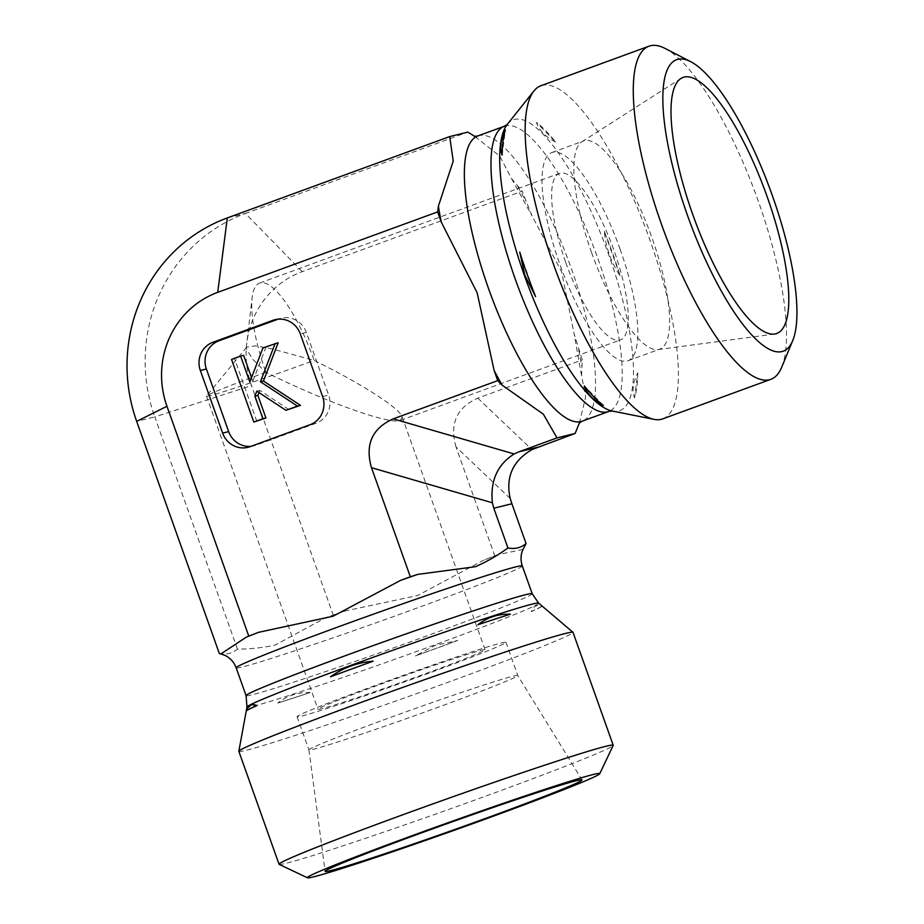 <?xml version="1.0" encoding="UTF-8"?>
<svg xmlns="http://www.w3.org/2000/svg" width="924" height="924" viewBox="0 0 924 924"><rect width="100%" height="100%" fill="white"/><g stroke="black" fill="none" stroke-linecap="round" stroke-linejoin="round"><path stroke-width="0.69" stroke-dasharray="4.62 3.46" d="M523.007 549.433L497.701 554.7L483.321 560.337L417.59 595.518L344.375 611.145L333.264 615.199L251.49 385.562A89.593 86.001 -103.8 0 1 302.252 271.633L522.187 191.176L532.039 215.893L561.642 271.922L574.185 334.142L582.282 359.921L581.554 375.502L585.677 396.8L579.452 422.834M333.264 615.199L344.375 611.145M343.035 611.63A174.035 5.163 -19.6 0 1 325.826 617.613L275.237 645.044C263.005 647.712 250.416 649.075 237.468 649.122C232.421 653.384 226.38 654.862 219.346 653.557M238.854 751.351A177.362 5.267 160.4 0 0 454.238 680.018A177.362 5.267 160.4 0 0 573.007 632.363M457.715 640.459A156.988 4.655 -19.6 0 1 436.856 648.151A156.988 4.655 -19.6 0 1 415.026 656.075L435.331 645.345L457.715 640.459L415.026 656.075M310.279 692.515A156.988 4.655 -19.6 0 1 277.766 703.06C287.214 695.645 298.048 692.122 310.279 692.515L277.766 703.06M541.533 606.571A156.988 4.655 -19.6 0 1 531.346 611.642C533.356 606.052 536.752 604.354 541.533 606.571L531.346 611.642M330.48 676.795L373.169 661.18M246.662 710.683L256.837 705.613M477.916 624.74L510.429 614.194M237.468 649.122L154.793 416.932L251.49 385.562M510.175 498.429L456.017 446.973L494.871 556.086M456.017 446.973C449.422 423.85 456.675 407.576 477.777 398.14L582.282 359.921M279.175 864.379A177.362 5.267 160.4 0 0 494.444 792.919A177.362 5.267 160.4 0 0 613.189 745.437M265.869 372.28A88.681 2.633 160.4 0 0 206.549 395.957A88.681 2.633 160.4 0 0 206.491 396.107A88.681 2.633 160.4 0 0 314.183 360.441C361.885 383.934 399.491 408.038 402.125 416.805L400.427 420.397C390.436 425.202 325.467 401.963 265.869 372.28L252.691 359.274L246.165 348.429L246.662 347.193L255.463 345.853L271.922 348.856L314.183 360.441A88.681 24.729 69.9 0 0 259.563 283.079A88.681 24.729 69.9 0 0 252.137 297.563A88.681 24.729 69.9 0 0 265.869 372.28M377.373 685.423A88.681 2.633 160.4 0 0 317.995 709.251A88.681 2.633 160.4 0 0 402.414 681.981A88.681 2.633 160.4 0 0 485.077 649.757A88.681 2.633 160.4 0 0 377.373 685.423M383.16 720.085A110.845 3.292 -19.6 0 1 517.763 675.49A110.845 3.292 -19.6 0 1 517.775 675.502A110.845 3.292 -19.6 0 1 443.543 705.289A110.845 3.292 -19.6 0 1 308.928 749.872A110.845 3.292 -19.6 0 1 308.916 749.849A110.845 3.292 -19.6 0 1 383.16 720.085M431.727 672.106A110.845 3.292 160.4 0 0 505.959 642.319A110.845 3.292 160.4 0 0 400.427 676.403A110.845 3.292 160.4 0 0 297.101 716.689A110.845 3.292 160.4 0 0 431.727 672.106M565.788 262.566A88.681 24.729 69.9 0 0 620.408 339.928A88.681 24.729 69.9 0 0 613.166 248.152A88.681 24.729 69.9 0 0 559.47 173.365A88.681 24.729 69.9 0 0 565.788 262.566M781.704 367.209A177.362 49.457 69.9 0 0 758.211 200.924A177.362 49.457 69.9 0 0 665.084 48.441M662.704 418.884A177.362 49.457 69.9 0 0 648.221 235.331A177.362 49.457 69.9 0 0 540.84 85.759M591.533 252.425A110.845 30.908 69.9 0 0 657.946 349.584A110.845 30.908 69.9 0 0 659.805 349.122A110.845 30.908 69.9 0 0 651.917 237.618A110.845 30.908 69.9 0 0 583.645 140.922A110.845 30.908 69.9 0 0 581.924 141.776A110.845 30.908 69.9 0 0 591.533 252.425M620.131 249.249A110.845 30.908 69.9 0 0 551.859 152.552A110.845 30.908 69.9 0 0 560.914 267.267A110.845 30.908 69.9 0 0 628.02 360.753A110.845 30.908 69.9 0 0 620.131 249.249M474.936 136.475L499.745 156.052L511.561 178.598L522.187 191.176M555.567 142.007C545.46 136.856 539.096 130.342 536.463 122.453A156.988 43.774 -110.1 0 1 555.567 142.007L536.463 122.453M604.284 231.323A156.988 43.774 -110.1 0 1 620.154 275.895C611.122 262.404 605.832 247.54 604.284 231.323L620.154 275.895M637.756 372.822A156.988 43.774 -110.1 0 1 634.534 397.851C631.866 390.875 632.94 382.536 637.756 372.822L634.534 397.851M502.136 155.105L505.359 130.076M603.43 405.474L584.326 385.92M302.252 271.633L245.438 213.49L467.821 132.132M535.608 296.604L519.738 252.033M288.946 409.575L259.817 390.413L256.803 391.152M259.817 390.413L258.986 392.596M256.849 421.321L234.546 358.697L231.52 359.436M234.546 358.697L243.624 355.37M251.536 377.57L252.841 381.266L249.827 382.005M252.841 381.266L265.95 347.205L262.936 347.944M265.95 347.205L278.17 342.735M250.935 446.35A22.164 21.275 -103.8 0 0 253.95 445.842A22.164 21.275 -103.8 0 0 256.098 445.183L316.089 423.238A22.164 21.275 -103.8 0 0 328.644 395.056L306.341 332.421A22.164 21.275 -103.8 0 0 281.069 318.202A22.164 21.275 -103.8 0 0 278.921 318.861L278.043 319.184M227.327 217.925L245.438 213.49A159.991 153.58 -103.8 0 0 154.793 416.932L136.671 421.367M497.204 554.92A174.035 5.163 -19.6 0 1 485.1 559.655M522.291 565.938A151.859 4.505 -19.6 0 1 420.593 606.745A151.859 4.505 -19.6 0 1 236.163 667.821M532.201 593.739A151.859 4.505 -19.6 0 1 430.492 634.545A151.859 4.505 -19.6 0 1 246.073 695.622M538.657 603.118A154.828 4.597 -19.6 0 1 435.019 644.79A154.828 4.597 -19.6 0 1 246.985 706.976M578.643 349.711A174.035 48.533 -110.1 0 1 581.543 365.638M477.789 135.978A151.859 42.354 -110.1 0 1 569.727 264.045A151.859 42.354 -110.1 0 1 582.132 421.205M517.821 186.706A174.035 48.533 -110.1 0 1 525.825 201.374M504.423 126.23A151.859 42.354 -110.1 0 1 596.361 254.296A151.859 42.354 -110.1 0 1 608.766 411.469M507.345 124.324A154.828 43.174 -110.1 0 1 607.137 250.358A154.828 43.174 -110.1 0 1 612.231 411.03M477.777 398.14L531.935 449.607M277.246 319.277L278.921 318.861M306.341 332.421L300.312 333.911M322.603 396.535L328.644 395.056M316.089 423.238L310.048 424.728M250.058 446.662L256.098 445.183M497.701 554.7L483.321 560.325M222.026 654.227L220.917 653.915M206.491 396.107L317.995 709.251M402.125 416.805L485.077 649.757M308.916 749.849L325.121 871.344M505.959 642.319L517.775 675.502L581.993 779.879M246.662 347.181L206.549 395.957M297.101 716.689L308.928 749.872M400.427 420.397L620.408 339.928M259.563 283.079L559.47 173.365M657.946 349.584L774.451 334.049M581.924 141.776L680.942 78.459M246.154 348.417L252.137 297.563M628.02 360.753L659.805 349.122M551.859 152.552L583.645 140.922M581.531 375.502L574.162 334.142M579.902 421.702L579.186 423.134M474.289 136.405L476.796 137.595M511.538 178.609L532.005 215.916M275.04 319.692L281.069 318.202M247.909 447.32L253.95 445.842"/><path stroke-width="1.39" d="M410.337 576.795L371.483 467.694C364.888 444.571 372.141 428.297 393.231 418.861L497.736 380.63L494.109 370.432L477.154 292.804L441.279 222.095L437.653 211.896L438.392 206.168L453.222 161.076L449.699 136.579L227.327 217.925A159.991 153.58 -103.8 0 0 136.671 421.367L219.346 653.557L220.917 653.915L246.385 637.086L258.489 632.351L333.044 616.239L400.566 580.376L410.337 576.795L417.775 574.382L475.386 566.712C486.798 561.723 497.655 555.474 507.946 547.978C514.968 549.283 521.009 547.805 526.056 543.543L523.007 549.433M599.745 773.735L613.189 745.437A177.362 5.267 160.4 0 0 613.213 745.264L573.007 632.363A177.362 5.267 160.4 0 0 572.961 632.293A177.362 5.267 160.4 0 0 404.169 686.902A177.362 5.267 160.4 0 0 238.842 751.258A177.362 5.267 160.4 0 0 238.854 751.351L279.048 864.252A177.362 5.267 160.4 0 0 279.175 864.379L307.484 877.8A155.186 4.608 -19.6 0 1 452.021 821.297A155.186 4.608 -19.6 0 1 599.745 773.735A155.186 4.608 -19.6 0 1 495.841 815.28A155.186 4.608 -19.6 0 1 307.484 877.8M256.837 705.613C252.056 703.395 248.66 705.093 246.662 710.683A156.988 4.655 -19.6 0 1 256.837 705.613M373.169 661.18C357.553 662.473 343.324 667.682 330.48 676.795A156.988 4.655 -19.6 0 1 373.169 661.18M510.429 614.194C498.198 613.802 487.364 617.324 477.916 624.74A156.988 4.655 -19.6 0 1 510.429 614.194M227.327 217.925L217.718 292.354L437.653 211.896M217.718 292.354A89.593 86.001 -103.8 0 0 166.955 406.283L136.671 421.367M248.718 635.92L166.955 406.283M278.043 319.184L218.93 340.806L212.89 342.284L272.88 320.339A22.164 21.275 -103.8 0 1 275.04 319.692A22.164 21.275 -103.8 0 1 300.312 333.911L322.603 396.535A22.164 21.275 -103.8 0 1 310.048 424.728L250.058 446.662A22.164 21.275 -103.8 0 1 247.909 447.32A22.164 21.275 -103.8 0 1 222.638 433.102L200.335 370.478L206.375 368.999L228.678 431.623A22.164 21.275 -103.8 0 0 250.935 446.35M212.89 342.284A22.164 21.275 -103.8 0 0 200.335 370.478M507.946 547.978L493.786 508.212L511.896 503.765L510.175 498.429C505.509 477.142 512.762 460.868 531.935 449.607L575.109 433.448L556.999 437.895L543.358 414.183L502.113 385.112L497.736 380.63M537.017 447.389L518.907 451.824L514.148 453.961C497.355 464.645 490.113 480.919 492.388 502.795L493.786 508.212M526.056 543.543L511.896 503.765M613.213 745.264A177.362 5.267 160.4 0 0 444.363 799.803A177.362 5.267 160.4 0 0 279.048 864.252M490.702 816.539A136.348 4.043 -19.6 0 1 325.121 871.344A136.348 4.043 -19.6 0 1 416.424 834.742A136.348 4.043 -19.6 0 1 581.993 779.879A136.348 4.043 -19.6 0 1 490.702 816.539M690.69 61.665L665.084 48.441A177.362 49.457 69.9 0 0 648.971 46.2A177.362 49.457 69.9 0 0 661.596 224.601A177.362 49.457 69.9 0 0 770.835 379.325A177.362 49.457 69.9 0 0 781.704 367.209L792.723 340.586A155.186 43.278 -110.1 0 1 689.258 220.316A155.186 43.278 -110.1 0 1 690.69 61.665A155.186 43.278 -110.1 0 1 772.175 195.091A155.186 43.278 -110.1 0 1 792.723 340.586M648.971 46.2L540.84 85.759A177.362 49.457 69.9 0 0 533.922 90.968A177.362 49.457 69.9 0 0 553.464 264.16A177.362 49.457 69.9 0 0 654.053 419.369A177.362 49.457 69.9 0 0 662.704 418.884L770.835 379.325M767.036 196.35A136.348 38.023 -110.1 0 1 774.451 334.049A136.348 38.023 -110.1 0 1 692.769 214.553A136.348 38.023 -110.1 0 1 680.942 78.459A136.348 38.023 -110.1 0 1 767.036 196.35M579.452 422.834L575.109 433.448M449.699 136.579L467.821 132.132L474.936 136.475M535.608 296.604A156.988 43.774 -110.1 0 1 527.188 274.44A156.988 43.774 -110.1 0 1 519.738 252.033L524.878 275.352L535.608 296.604M505.359 130.076C500.542 139.79 499.468 148.129 502.136 155.105A156.988 43.774 -110.1 0 1 505.359 130.076M603.43 405.474A156.988 43.774 -110.1 0 1 584.326 385.92C586.948 393.809 593.324 400.323 603.43 405.474M518.907 451.824L556.999 437.895M275.156 343.474L260.418 381.751L297.459 406.098L285.932 410.314L256.803 391.152L254.874 396.177L262.901 418.734L253.823 422.06L231.52 359.436L240.61 356.11L249.827 382.005L262.936 347.944L278.17 342.735L263.444 381.011L260.418 381.751M263.444 381.011L300.473 405.359L297.459 406.098M300.473 405.359L285.932 410.314M258.986 392.596L257.888 395.437L254.874 396.177M257.888 395.437L265.927 417.994L262.901 418.734M265.927 417.994L253.823 422.06M251.536 377.57L243.624 355.37L240.61 356.11M218.93 340.806A22.164 21.275 -103.8 0 0 206.375 368.999M400.566 580.376A174.035 5.163 -19.6 0 1 417.775 574.382M246.073 695.622A151.859 4.505 -19.6 0 1 387.618 640.436A151.859 4.505 -19.6 0 1 532.201 593.739L538.657 603.118A154.828 4.597 -19.6 0 0 391.302 650.796A154.828 4.597 -19.6 0 0 246.985 706.976L246.073 695.622L236.163 667.821A151.859 4.505 -19.6 0 1 377.72 612.635A151.859 4.505 -19.6 0 1 522.291 565.938C520.327 559.805 520.674 554.077 523.319 548.775M246.385 637.086A174.035 5.163 -19.6 0 1 258.489 632.351M371.483 467.694L492.388 502.795M502.113 385.112A174.035 48.533 -110.1 0 1 494.109 370.432M441.279 222.095A174.035 48.533 -110.1 0 1 438.392 206.168M579.186 423.134L582.132 421.205A151.859 42.354 -110.1 0 1 488.6 288.727A151.859 42.354 -110.1 0 1 471.69 140.644A151.859 42.354 -110.1 0 1 477.789 135.978L474.289 136.405M504.423 126.23L507.345 124.324A154.828 43.174 -110.1 0 0 524.416 275.525A154.828 43.174 -110.1 0 0 612.231 411.03L608.766 411.469A151.859 42.354 -110.1 0 1 515.222 278.99A151.859 42.354 -110.1 0 1 504.423 126.23L477.789 135.978M393.231 418.861L514.148 453.961M272.88 320.339L277.246 319.277M228.678 431.623L222.638 433.102M236.163 667.821C234.072 662.277 230.48 658.2 225.364 655.566L220.917 653.915M532.201 593.739L522.291 565.938M246.985 706.976L238.842 751.258M538.657 603.118L572.961 632.293M608.766 411.469L582.132 421.205M612.231 411.03L654.053 419.369M507.345 124.324L533.922 90.968"/></g></svg>
